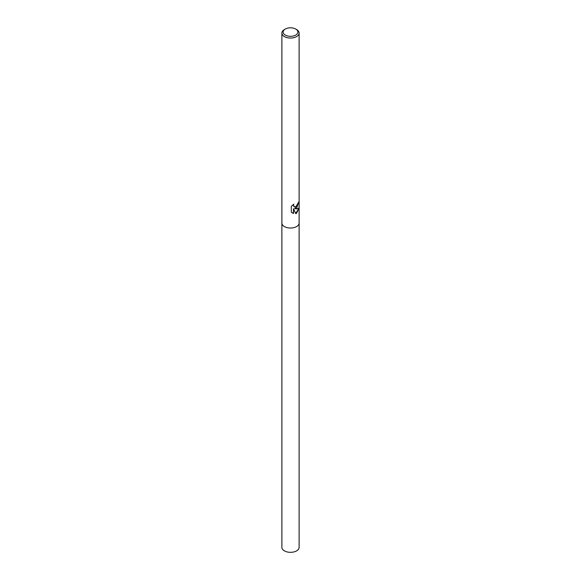 <?xml version="1.0" encoding="UTF-8"?>
<svg xmlns="http://www.w3.org/2000/svg" width="581" height="581" viewBox="0 0 581 581"><rect width="100%" height="100%" fill="white"/><g stroke="black" fill="none" stroke-linecap="round" stroke-linejoin="round"><path stroke-width="0.87" d="M296.593 208.143L294.698 208.732L296.593 208.855L299.077 208.02L296.593 213.271L295.693 213.619L293.507 208.681L293.507 213.503L291.321 212.225L291.321 206.277L293.812 204.192L293.499 205.34L294.342 206.829L296.593 206.545L298.002 203.11A8.621 4.975 0 0 0 298.808 201.985L296.593 208.143M295.722 29.05L296.593 29.551A8.621 4.975 180 0 1 299.121 33.073A8.621 4.975 180 0 1 296.593 36.588A8.621 4.975 180 0 1 287.203 37.671A8.621 4.975 180 0 1 281.879 33.073A8.621 4.975 180 0 1 284.407 29.551L285.278 29.05A7.386 4.263 180 0 1 295.722 29.05A7.386 4.263 180 0 1 295.722 35.078A7.386 4.263 180 0 1 285.278 35.078A7.386 4.263 180 0 1 285.278 29.05L284.407 29.551M296.593 226.568A8.621 4.975 180 0 0 299.121 223.053A8.621 4.975 180 0 1 296.593 226.568A8.621 4.975 180 0 1 287.203 227.65A8.621 4.975 180 0 1 281.879 223.053L281.879 33.073M298.619 202.319L294.698 208.732M294.269 206.778L293.565 206.117L293.499 204.425M292.301 212.958L293.34 213.409L293.507 208.681M295.649 213.503L298.852 208.339M299.121 223.104L299.121 547.353A8.621 4.975 180 0 1 296.593 550.868A8.621 4.975 180 0 1 287.203 551.95A8.621 4.975 180 0 1 281.879 547.353L281.879 223.104M299.121 223.053L299.121 33.073"/></g></svg>
